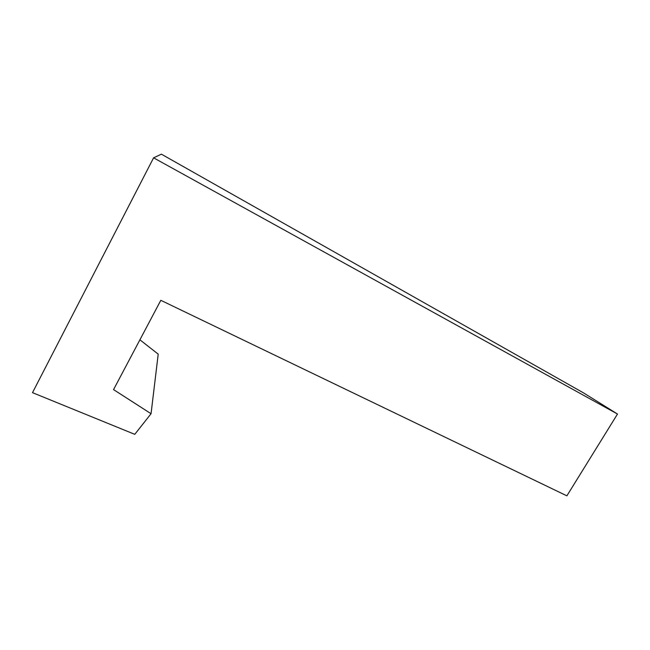 <?xml version="1.0" encoding="UTF-8"?>
<svg xmlns="http://www.w3.org/2000/svg" width="650" height="650" viewBox="0 0 650 650"><rect width="100%" height="100%" fill="white"/><g stroke="black" fill="none" stroke-linecap="round" stroke-linejoin="round"><path stroke-width="0.97" d="M617.5 414.042L153.587 157.828L161.395 154.172L583.513 392.884L617.5 414.042L566.881 495.828L160.818 300.308L113.547 389.602L151.052 413.725L158.21 354.136L139.904 339.812M153.587 157.828L32.5 392.657L134.769 434.338L151.052 413.725"/></g></svg>
